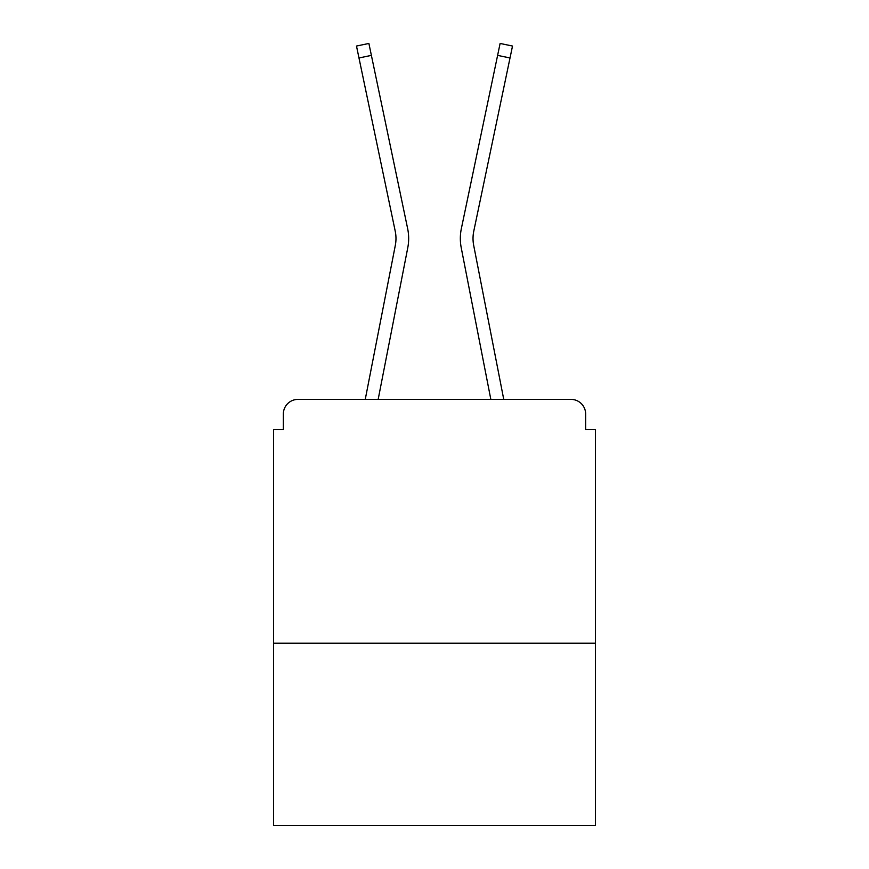 <?xml version="1.0" encoding="UTF-8"?>
<svg xmlns="http://www.w3.org/2000/svg" width="869" height="869" viewBox="0 0 869 869"><rect width="100%" height="100%" fill="white"/><g stroke="black" fill="none" stroke-linecap="round" stroke-linejoin="round"><path stroke-width="1.3" d="M595.406 643.19L595.406 429.623L585.652 429.623L585.652 414.024A14.632 14.632 0 0 0 571.031 399.392L297.969 399.392A14.632 14.632 0 0 0 283.348 414.024L283.348 429.623L273.594 429.623L273.594 825.55L595.406 825.55L595.406 643.19L273.594 643.19M283.348 414.024L283.348 429.623M571.031 399.392L503.748 399.392L473.692 245.406A36.085 36.085 0 0 1 473.79 231.1L510.016 57.973L497.611 55.377L461.374 228.504A48.762 48.762 0 0 0 461.243 247.828L490.833 399.392M395.308 245.406A36.085 36.085 0 0 0 395.21 231.1A36.085 36.085 0 0 1 395.308 245.406A36.085 36.085 0 0 0 395.21 231.1A36.085 36.085 0 0 1 395.308 245.406A36.085 36.085 0 0 0 395.21 231.1A36.085 36.085 0 0 1 395.308 245.406A36.085 36.085 0 0 0 395.21 231.1A36.085 36.085 0 0 1 395.308 245.406L365.252 399.392L297.969 399.392M585.652 429.623L585.652 414.024M395.21 231.1L356.486 46.046L368.891 43.45L407.626 228.504A48.762 48.762 0 0 1 407.757 247.828L378.167 399.392M371.389 55.377L407.626 228.504L371.389 55.377L407.626 228.504L371.389 55.377L407.626 228.504L371.389 55.377L407.626 228.504L371.389 55.377L407.626 228.504L371.389 55.377L407.626 228.504L371.389 55.377L407.626 228.504L371.389 55.377L358.984 57.973M473.692 245.406A36.085 36.085 0 0 1 473.79 231.1A36.085 36.085 0 0 0 473.692 245.406A36.085 36.085 0 0 1 473.79 231.1A36.085 36.085 0 0 0 473.692 245.406A36.085 36.085 0 0 1 473.79 231.1A36.085 36.085 0 0 0 473.692 245.406A36.085 36.085 0 0 1 473.79 231.1A36.085 36.085 0 0 0 473.692 245.406A36.085 36.085 0 0 1 473.79 231.1A36.085 36.085 0 0 0 473.692 245.406A36.085 36.085 0 0 1 473.79 231.1A36.085 36.085 0 0 0 473.692 245.406A36.085 36.085 0 0 1 473.79 231.1A36.085 36.085 0 0 0 473.692 245.406M497.611 55.377L461.374 228.504L500.109 43.45L512.514 46.046L510.016 57.973"/></g></svg>
